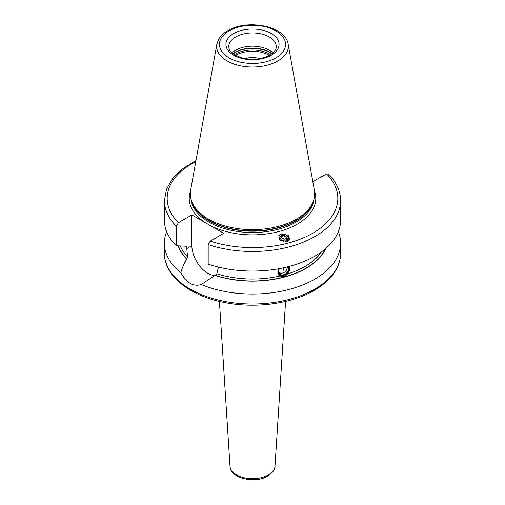 <?xml version="1.0" encoding="UTF-8"?>
<svg xmlns="http://www.w3.org/2000/svg" width="505" height="505" viewBox="0 0 505 505"><rect width="100%" height="100%" fill="white"/><g stroke="black" fill="none" stroke-linecap="round" stroke-linejoin="round"><path stroke-width="0.76" d="M195.782 161.531A85.32 49.256 0 0 0 178.385 222.73L176.34 226.196L176.34 245.771L185.6 246.206L186.635 246.749L186.465 246.219M289.39 266.387A6.994 5.176 -38.9 0 1 283.475 275.736A6.994 5.176 -38.9 0 1 278.16 274.568M289.46 266.369L287.585 273.944L284.422 276.904L279.978 275.995L278.287 274.733L278.312 268.824M278.848 268.729A6.432 4.76 141.1 0 0 278.577 274.19A6.432 4.76 141.1 0 0 283.709 275.572A6.432 4.76 141.1 0 0 288.898 266.514M218.482 267.076L216.822 273.76L215.01 275.414A75.794 43.758 0 0 0 325.87 248.359M178.151 245.884A75.794 43.758 0 0 0 186.629 259.027L187.519 256.837L186.635 246.749A74.134 42.799 180 0 1 186.029 246.055M312.81 181.529L326.615 173.922L328.288 173.922C336.38 182.021 340.49 190.915 340.616 200.611A88.116 50.872 180 0 1 296.429 244.71A88.116 50.872 180 0 1 208.186 244.584L208.186 264.159A88.116 50.872 180 0 0 296.429 264.285A88.116 50.872 180 0 0 340.616 220.186L340.616 200.611M208.186 244.584L210.232 241.119L223.721 233.329L191.875 214.941L191.875 245.664A22.517 13.004 -120 0 0 215.016 275.414L201.236 284.542C193.333 286.922 186.534 282.996 180.828 272.763C181.642 269.216 183.58 264.639 186.629 259.027M178.385 222.73L191.875 214.941M176.34 245.771A88.116 50.872 180 0 1 164.384 220.186L164.384 200.611A88.116 50.872 180 0 0 176.34 226.196M287.263 241.365L280.313 240.191L278.747 235.709L281.342 234.036L288.292 235.21L289.851 239.692L287.263 241.365M296.46 219.138A62.172 35.893 180 0 1 234.282 228.077A62.172 35.893 180 0 1 191.452 200.561A62.172 35.893 180 0 1 190.656 190.057L216.847 44.2A35.842 20.692 0 0 0 237.091 65.019A35.842 20.692 0 0 0 277.845 60.966A35.842 20.692 0 0 0 288.153 44.2L314.344 190.057A62.172 35.893 0 0 1 313.548 200.561A62.172 35.893 0 0 1 296.46 219.138M232.048 52.911A23.779 13.73 180 0 1 235.684 50.203A23.779 13.73 0 0 1 272.952 52.911M260.132 58.517A19.581 11.306 0 0 0 244.868 58.517M201.236 284.542A88.116 50.872 0 0 0 314.811 279.139A88.116 50.872 0 0 0 340.616 243.164A88.116 50.872 0 0 0 338.344 231.675M166.656 231.675A88.116 50.872 0 0 0 164.384 243.164A88.116 50.872 0 0 0 180.828 272.763M278.665 235.848A5.732 5.145 -146.7 0 1 281.342 234.036A5.732 5.145 33.3 0 1 286.909 235.463A5.732 5.145 33.3 0 1 288.791 240.708M279.297 239.32A4.198 3.769 -146.7 0 1 281.765 235.45A4.198 3.769 -146.7 0 1 286.556 237.129A4.198 3.769 -146.7 0 1 286.853 241.459M286.152 241.573L286.909 241.011L286.398 237.262L282.781 235.488L279.669 237.47L279.839 239.837M282.781 235.488L281.392 237.596L285.009 239.37L285.23 241.624M286.398 237.262L285.009 239.37M280.288 240.178A2.102 1.881 -146.7 0 1 283.608 241.485M279.713 238.732L281.392 237.596M279.442 268.622A5.858 4.337 -38.9 0 0 278.968 273.748A5.858 4.337 -38.9 0 0 283.709 275.105A5.858 4.337 141.1 0 0 288.317 271.463A5.858 4.337 141.1 0 0 288.298 266.672M279.486 268.616A5.58 4.128 -38.9 0 0 279.252 273.678A5.58 4.128 -38.9 0 0 283.595 274.726A5.58 4.128 141.1 0 0 288.002 266.747M281.979 273.11A5.58 4.128 -38.9 0 1 278.722 272.713M286.802 269.209A5.58 4.128 141.1 0 0 287.288 266.924M287.036 266.987A5.593 5.593 0 0 1 279.139 272.624A5.34 3.952 -38.9 0 1 278.615 272.328M216.822 273.76A74.134 42.799 0 0 0 279.978 275.995M287.585 273.944A74.134 42.799 0 0 0 321.584 251.768M180.329 246.017A74.134 42.799 0 0 0 187.519 256.837M215.206 275.307A75.529 43.607 0 0 0 284.422 276.904A75.529 43.607 0 0 0 325.422 248.744M178.423 245.903A75.529 43.607 0 0 0 186.818 258.92M191.875 245.664L186.635 248.687M205.693 222.92A63.289 36.543 180 0 1 190.524 190.922M210.232 241.119A85.32 49.256 0 0 0 312.829 233.159A85.32 49.256 0 0 0 326.615 173.922M314.476 190.922A63.289 36.543 0 0 1 297.256 224.163A63.289 36.543 180 0 1 209.897 225.35M190.985 198.97A61.61 35.571 180 0 0 230.539 230.192A61.61 35.571 180 0 0 296.069 222.112A61.61 35.571 0 0 0 314.015 198.97M313.453 200.845A61.61 35.571 0 0 1 296.069 220.799A61.61 35.571 180 0 1 233.159 229.415A61.61 35.571 180 0 1 191.546 200.845M191.452 200.561L191.944 202.038A61.673 35.602 180 0 0 234.427 229.333A61.673 35.602 180 0 0 296.107 220.464A61.673 35.602 0 0 0 313.056 202.038L313.548 200.561M275.888 57.879A33.071 19.095 0 0 0 275.888 30.881A33.071 19.095 0 0 0 229.112 30.881A33.071 19.095 0 0 0 229.112 57.879A33.071 19.095 0 0 0 275.888 57.879M233.708 33.532A26.576 15.346 0 0 0 233.708 55.228A26.576 15.346 0 0 0 271.292 55.228A26.576 15.346 0 0 0 271.292 33.532A26.576 15.346 0 0 0 233.708 33.532M235.684 36.96A23.779 13.73 0 0 0 228.721 46.662C229.497 49.938 229.081 53.764 243.063 58.138C253.207 60.196 262.145 59.18 269.891 55.089C276.519 50.816 276.273 47.628 276.279 46.662A23.779 13.73 0 0 0 261.596 33.98A23.779 13.73 0 0 0 235.684 36.96M272.012 53.681A24.562 14.178 0 0 0 235.134 52.267A24.562 14.178 180 0 0 232.988 53.681M233.19 53.833A24.619 14.209 180 0 1 235.09 52.602A24.619 14.209 0 0 1 271.81 53.833M270.636 54.641A24.619 14.209 0 0 0 235.09 54.199A24.619 14.209 180 0 0 234.364 54.641M269.481 55.323A24.126 13.932 0 0 0 235.519 55.323M275.004 466.166C275.301 469.164 272.921 472.459 267.846 476.038C255.107 484.049 230.015 478.298 229.996 466.166A22.517 13.004 0 0 0 244.268 477.787A22.517 13.004 0 0 0 268.42 474.877A22.517 13.004 0 0 0 275.004 466.166L285.584 301.428M314.811 289.119A88.116 50.872 0 0 0 340.616 253.144C340.604 258.396 339.322 263.496 336.778 268.445C332.296 276.974 324.778 284.29 314.23 290.4C290.981 304.098 254.249 308.852 223.33 302.293C189.154 295.551 164.043 275.477 164.384 253.144A88.116 50.872 0 0 0 218.779 300.147A88.116 50.872 0 0 0 314.811 289.119M283.829 270.465A5.593 1.932 -105.1 0 0 283.513 267.801M288.153 44.2C285.792 25.995 247.153 18.66 227.717 30.742C223.671 33.065 220.66 35.899 218.697 39.238L216.847 44.2M340.616 243.164L340.616 253.144M164.384 243.164L164.384 253.144M229.996 466.166L219.416 301.428M195.946 160.596L182.772 168.657L172.798 178.278L166.53 189.097L164.384 200.611"/></g></svg>
